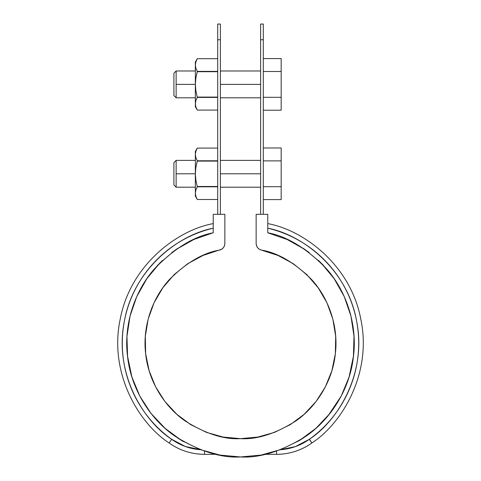 <?xml version="1.0" encoding="UTF-8"?>
<svg xmlns="http://www.w3.org/2000/svg" width="481" height="481" viewBox="0 0 481 481"><rect width="100%" height="100%" fill="white"/><g stroke="black" fill="none" stroke-linecap="round" stroke-linejoin="round"><path stroke-width="0.72" d="M263.299 39.749C263.299 19.048 263.299 19.048 263.299 39.749L263.299 214.304L263.299 24.05L260.612 24.05L260.612 214.304L260.612 39.749C260.612 19.048 260.612 19.048 260.612 39.749L263.299 39.749L260.612 39.749M220.388 39.749C220.388 19.048 220.388 19.048 220.388 39.749L220.388 24.05L217.701 24.05L217.701 214.304L217.701 39.749C217.701 19.048 217.701 19.048 217.701 39.749L220.388 39.749L220.388 214.304L220.388 39.749L217.701 39.749M213.233 214.304L224.855 214.304L224.855 243.548L224.855 214.304L213.233 214.304L213.233 232.792L213.233 214.304M287.223 239.514L267.767 232.792L267.767 214.304L256.145 214.304L256.145 243.548C256.385 246.939 258.129 249.116 261.381 250.096C277.687 252.711 294.396 262.5 311.514 279.461C327.555 296.729 338.816 325.078 335.353 353.715C332.461 382.419 315.271 407.617 295.845 420.959C275.427 433.766 256.98 439.658 240.5 438.648C224.02 439.658 205.573 433.766 185.155 420.959C165.729 407.617 148.539 382.419 145.647 353.715C142.184 325.078 153.445 296.729 169.486 279.461C186.604 262.5 203.313 252.711 219.619 250.096C222.871 249.116 224.615 246.939 224.855 243.548L224.477 245.773L223.382 247.739L221.699 249.236L203.06 255.429L187.746 263.69L174.182 274.585L162.825 287.77L154.052 302.789L148.148 319.156L145.316 336.321L145.647 353.715L149.128 370.767L155.652 386.892L164.989 401.575L176.84 414.309L190.807 424.687L206.427 432.353L223.172 437.061L240.5 438.648L257.828 437.061L274.573 432.353L290.193 424.687L304.16 414.309L316.011 401.575L325.348 386.892L331.872 370.767L335.353 353.715L335.684 336.321L332.852 319.156L326.948 302.789L318.175 287.77L306.818 274.585L293.254 263.69L277.94 255.429L261.381 250.096L259.301 249.236L257.618 247.739L256.523 245.773L256.145 243.548L256.145 214.304L267.767 214.304L267.767 232.792L287.223 239.514L305.146 249.633L320.953 262.818L334.127 278.631L344.228 296.567L350.938 316.023L354.034 336.375L353.403 356.944L352.717 361.736L353.565 355.555L349.08 377.068L341.203 396.085L327.97 415.915L332.804 409.668L330.02 413.371L315.915 428.355L299.332 440.554L280.826 449.561L260.997 455.086L240.5 456.95L220.003 455.086L216.252 454.335L204.491 454.335L204.491 451.106M353.974 335.479L354.034 336.375M340.139 398.058L342.839 392.833M264.748 454.335L276.509 454.335L276.509 451.1L276.509 454.335L264.748 454.335L260.997 455.086L240.5 456.95L220.003 455.086L200.174 449.561L181.668 440.554L165.085 428.355L150.98 413.371L148.419 409.98L153.259 416.185L150.98 413.371L139.797 396.085L131.92 377.068L127.471 355.874L128.409 362.488M138.312 393.151L141.005 398.328M128.325 362.001L127.597 356.944L126.966 336.375L130.062 316.023L136.772 296.567L146.873 278.631L160.047 262.818L175.854 249.633L193.777 239.514L212.68 232.93M126.846 338.943L126.96 336.502L126.846 338.943M224.855 243.548L224.477 245.773L223.382 247.739L221.699 249.236M261.381 250.096L259.301 249.236L257.618 247.739L256.523 245.773M267.767 232.792C287.091 236.351 306.686 248.364 326.551 268.837C345.136 289.634 357.84 323.238 353.403 356.944C349.633 390.734 329.238 420.31 306.211 436.051C282.016 451.16 260.113 458.128 240.5 456.95C220.887 458.128 198.984 451.16 174.789 436.051C151.762 420.31 131.367 390.734 127.597 356.944C123.16 323.238 135.864 289.634 154.449 268.837C174.314 248.364 193.909 236.351 213.233 232.792M193.765 239.52L193.272 239.742M175.818 249.657L175.379 249.964M160.017 262.848L159.644 263.221M146.867 278.649L146.555 279.094M130.062 316.023L129.924 316.576M126.966 336.375L126.936 336.94M131.92 377.068L132.089 377.615M165.121 428.385L165.524 428.739M200.174 449.561L185.456 446.548L171.531 439.213M261.015 455.086L261.538 454.99M299.332 440.554L299.825 440.253M316.342 427.97L315.909 428.361M341.203 396.085L341.468 395.574M349.08 377.068L353.439 356.655L353.992 335.798M350.932 315.993L350.793 315.446M344.228 296.567L343.993 296.037M204.491 451.1L204.491 454.335A60.792 60.792 0 0 1 169.12 442.983L171.723 439.351L169.12 442.983C138.805 423.316 108.802 373.208 120.16 319.378C130.129 265.265 177.303 230.056 213.233 223.605C177.489 230.044 130.381 264.953 120.232 319.029C108.688 372.823 138.642 423.232 169.12 442.983C179.732 450.444 191.522 454.232 204.491 454.335L216.252 454.335M130.694 386.983L130.628 386.82C126.443 376.274 123.833 365.356 122.793 354.058C121.753 342.761 122.324 331.541 124.513 320.412C126.701 309.277 130.417 298.683 135.654 288.618L135.66 288.618M200.445 449.663L185.456 446.548M200.631 449.735A56.319 56.319 0 0 1 171.723 439.351C162.494 432.75 154.383 424.982 147.396 416.041C140.404 407.106 134.818 397.366 130.628 386.82M135.654 288.618C140.897 278.553 147.451 269.438 155.315 261.261C163.179 253.084 172.042 246.182 181.896 240.554C191.745 234.932 202.194 230.814 213.233 228.192C178.613 234.734 133.628 269.023 124.411 320.947C113.853 372.613 142.659 420.46 171.723 439.351M194.865 239.033L188.702 241.955M177.778 248.334L171.531 252.772M162.476 260.455L156.908 266.083M149.399 275.12L144.919 281.565M138.913 292.069L135.798 298.785M131.277 311.49L129.762 317.256M131.283 374.946L133.646 382.185M161.46 425L167.003 430.014M177.597 437.975L182.852 441.257M295.304 446.639L309.277 439.351L311.88 442.983A60.792 60.792 0 0 1 276.509 454.335C289.478 454.232 301.268 450.444 311.88 442.983C342.358 423.232 372.312 372.823 360.768 319.029C350.619 264.953 303.511 230.044 267.767 223.605C303.697 230.056 350.871 265.265 360.84 319.378C372.198 373.208 342.195 423.316 311.88 442.983L309.469 439.213M295.544 446.548L280.627 449.717M299.284 240.662L299.104 240.554C289.255 234.932 278.806 230.814 267.767 228.192C302.387 234.734 347.372 269.023 356.589 320.947C367.147 372.613 338.341 420.46 309.277 439.351C318.506 432.75 326.617 424.982 333.604 416.041C340.596 407.106 346.182 397.366 350.372 386.82C354.557 376.274 357.167 365.356 358.207 354.058C359.247 342.761 358.676 331.541 356.487 320.412C354.299 309.277 350.583 298.683 345.346 288.618L345.34 288.618M345.346 288.618C340.103 278.553 333.549 269.438 325.685 261.261L325.679 261.255M325.685 261.261C317.821 253.084 308.958 246.182 299.104 240.554M285.81 238.889L291.666 241.63M302.94 248.148L309.103 252.495M318.266 260.215L323.833 265.801M331.367 274.807L335.888 281.271M341.871 291.636L345.069 298.479M349.489 310.684L351.16 316.949M353.962 335.269L354.004 335.96M349.813 374.627L347.51 381.746M332.804 409.668L327.97 415.915M319.877 424.669L314.255 429.798M304.046 437.542L298.424 441.095M309.277 439.351A56.319 56.319 0 0 1 280.748 449.705M132.798 379.78L131.523 375.775M130.225 315.374L130.616 313.852M157.395 265.566L158.195 264.718M348.454 379.022L349.471 375.793M350.92 315.939L350.234 313.293M183.538 441.654L181.704 440.572M165.5 428.721L165.073 428.343M151.293 413.768L151.022 413.426M132.137 377.765L131.878 376.942M127.675 357.569L127.597 356.962M129.96 316.444L130.05 316.065M136.484 297.198L136.826 296.446M146.537 279.13L146.873 278.631M175.174 250.108L175.962 249.561M193.109 239.821L193.897 239.46M130.628 313.81L130.832 313.059M157.858 265.067L158.339 264.562M330.08 413.299L331.301 411.706M286.688 239.279L287.199 239.508M304.641 249.284L305.279 249.723M343.921 295.881L347.685 305.176M349.296 376.364L349.026 377.242M347.895 380.657L348.292 379.509M350.396 313.901L350.09 312.782M323.238 265.175L322.907 264.821M263.299 58.586L281.175 58.586L263.299 58.586M263.299 71.489L281.175 71.489L281.175 58.586L281.175 71.489L263.299 71.489L263.299 97.3L281.175 97.3L281.175 71.489L281.175 97.3L263.299 97.3M263.299 110.203L281.175 110.203L281.175 97.3L281.175 110.203L263.299 110.203M260.612 84.391L220.388 84.391L260.612 84.391M195.352 97.805L176.136 97.805L176.136 70.984L176.136 84.391L195.352 84.391L176.136 84.391L176.136 97.805L173.9 95.569L173.9 73.22L173.9 95.569M263.299 147.986L281.175 147.986L263.299 147.986M263.299 160.888L281.175 160.888L281.175 147.986L281.175 160.888L263.299 160.888L263.299 186.694L281.175 186.694L281.175 160.888L281.175 186.694L263.299 186.694M263.299 199.597L281.175 199.597L281.175 186.694L281.175 199.597L263.299 199.597M260.612 173.791L220.388 173.791L260.612 173.791M195.352 187.199L176.136 187.199L176.136 160.383L176.136 173.791L195.352 173.791L176.136 173.791L176.136 187.199L173.9 184.969L173.9 162.62L173.9 184.969M195.352 62.807L195.352 65.037L195.875 61.833L197.288 58.694L195.352 62.043L195.352 106.746L197.288 110.095L195.869 106.944L195.352 103.752L195.881 100.529L197.288 97.402L195.875 90.801L195.352 84.391L195.352 106.746M217.701 110.095L197.288 110.095L217.701 110.095L197.288 110.095L195.893 107.022M195.881 61.821L195.352 65.037L195.869 68.236L197.288 71.386L195.875 68.242L195.352 65.037L195.352 84.391L195.875 77.976L197.288 71.386L197.288 71.699L217.701 71.699L197.288 71.699L195.875 77.976L195.352 84.391L195.875 90.801L197.288 97.402L195.875 100.547L195.352 103.752L195.875 100.535L197.288 97.402L217.701 97.402L197.288 97.402M217.701 97.084L197.288 97.084L217.701 97.084M197.288 71.386L217.701 71.386L197.288 71.386L195.875 68.242L195.352 65.037L195.875 61.833L197.288 58.694L217.701 58.694M197.288 110.095L195.869 106.944L195.352 103.752M195.352 152.206L195.352 154.437L195.875 151.226L197.288 148.088L195.352 151.443L195.352 196.14L197.288 199.495L195.869 196.344L195.352 193.146L195.881 189.929L197.288 186.802L195.875 180.201L195.352 173.791L195.352 196.14M197.288 160.78L217.701 160.78L197.288 160.78L195.875 157.642L195.352 154.443L195.875 151.226L195.352 154.437L195.869 157.636L197.288 160.78L195.875 157.642L195.352 154.437L195.352 173.791L195.875 167.376L197.288 160.78L197.288 161.099L217.701 161.099L197.288 161.099L195.875 167.376L195.352 173.791L195.875 180.201L197.288 186.802L195.875 189.941L195.352 193.146L195.881 189.929L197.288 186.802L217.701 186.802L197.288 186.802M217.701 186.484L197.288 186.484L217.701 186.484M195.875 151.226L197.288 148.088L217.701 148.088M195.875 196.35L197.288 199.495L217.701 199.495L197.288 199.495L195.869 196.344L195.352 193.146M217.701 199.495L197.288 199.495M260.612 97.805L220.388 97.805M173.9 73.22L176.136 70.984L195.352 70.984M220.388 70.984L260.612 70.984M260.612 187.199L220.388 187.199M173.9 162.62L176.136 160.383L195.352 160.383M220.388 160.383L260.612 160.383"/></g></svg>
